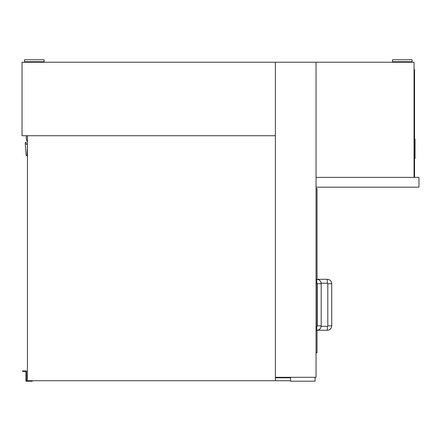 <?xml version="1.0" encoding="UTF-8"?>
<svg xmlns="http://www.w3.org/2000/svg" width="441" height="441" viewBox="0 0 441 441"><rect width="100%" height="100%" fill="white"/><g stroke="black" fill="none" stroke-linecap="round" stroke-linejoin="round"><path stroke-width="0.66" d="M275.382 377.298L275.382 62.231L275.382 135.729L22.05 135.729L22.05 62.231L316.048 62.231L316.048 377.298L275.382 377.298L275.382 380.732L27.441 380.732L27.441 135.729M315.072 377.298L315.072 381.222L290.569 381.222L290.569 377.298M316.048 352.8L317.029 352.8L317.029 330.254L327.321 330.259L327.321 326.34A0.491 0.491 0 0 0 327.812 325.849L331.731 325.849L331.731 283.712L327.812 283.712A0.491 0.491 0 0 0 327.321 283.221L327.321 279.302L317.029 279.302M316.048 188.649L317.029 188.649L317.029 279.307M317.029 283.287L317.029 326.274M316.787 279.302L316.787 283.221A0.491 0.491 0 0 1 317.277 283.712L321.197 283.712C320.932 281.033 319.466 279.561 316.787 279.302L316.048 279.302M321.197 325.849L317.277 325.849A0.491 0.491 0 0 1 316.787 326.34L316.787 330.259C319.466 330 320.932 328.528 321.197 325.849L321.197 283.712M316.048 177.381L418.95 177.381L418.95 187.182L316.048 187.182L316.048 177.381L414.049 177.381L414.049 62.231L316.048 62.231L316.048 177.381M414.54 177.381L414.54 174.928L414.049 174.928M414.049 72.032L414.54 72.032L414.54 69.579L414.049 69.579M414.54 72.032L414.54 174.928M414.54 140.58L415.031 140.58L415.031 158.49L414.54 158.49M414.54 139.086L415.031 139.086L415.031 140.58M414.54 156.996L415.031 156.996M34.299 61.74L44.1 61.74L44.1 59.778L24.498 59.778L24.498 61.74L34.299 61.74M402.291 61.74L412.092 61.74L412.092 59.778L392.49 59.778L392.49 61.74L402.291 61.74M290.569 377.788L275.382 377.788M290.569 380.732L275.382 380.732M27.441 146.021L27.088 155.822A0.981 0.981 0 0 1 26.113 154.918L25.209 142.834A0.491 0.491 0 0 1 25.699 142.344A0.491 0.491 0 0 1 26.19 142.834L26.19 144.306L27.441 144.306M27.441 141.798A7.227 7.227 0 0 1 26.598 135.729M32.342 380.732L32.342 381.222L25.969 381.222L25.969 370.931L22.541 370.931L22.541 371.421L25.969 371.421M22.541 371.421L22.541 370.931M25.969 370.931L26.46 370.931L26.46 380.732L27.441 380.732M23.031 371.421L23.031 370.931M327.321 283.221L321.169 283.221M327.321 279.302C330 279.561 331.467 281.033 331.731 283.712M327.812 325.849L327.812 283.712M331.731 325.849C331.467 328.528 330 330 327.321 330.259M321.169 326.34L327.321 326.34M316.787 283.221L316.048 283.221M317.277 325.849L317.277 283.712M316.048 330.259L316.787 330.259M316.048 326.34L316.787 326.34M36.752 62.231L36.752 61.74M31.851 62.231L31.851 61.74M404.739 62.231L404.739 61.74M399.838 62.231L399.838 61.74"/></g></svg>
